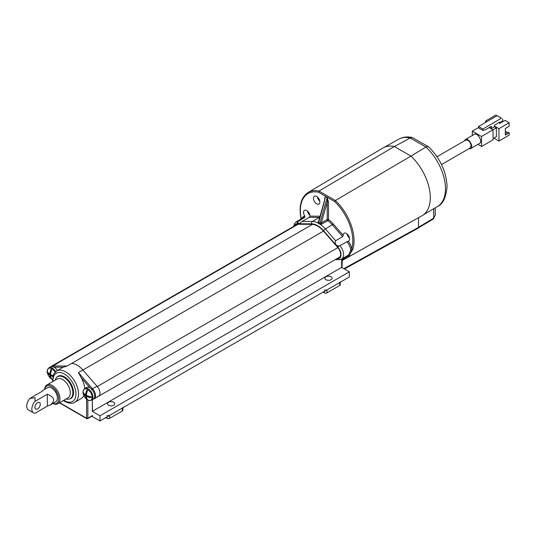 <?xml version="1.0" encoding="UTF-8"?>
<svg xmlns="http://www.w3.org/2000/svg" width="536" height="536" viewBox="0 0 536 536"><rect width="100%" height="100%" fill="white"/><g stroke="black" fill="none" stroke-linecap="round" stroke-linejoin="round"><path stroke-width="0.8" d="M92.473 411.259L92.319 399.762L92.319 411.347L341.66 267.397L341.66 259.042M52.588 367.153L52.964 365.961L67.087 366.048L63.154 367.22A18.083 10.439 -120 0 0 63.074 367.267L56.682 370.959L53.888 373.78L53.211 375.213L52.495 381.726M56.682 370.959A18.083 10.439 -120 0 1 60.052 370.108A18.083 10.439 -120 0 1 76.112 384.011A18.083 10.439 -120 0 1 74.765 402.275L81.157 398.583A18.083 10.439 -120 0 0 83.871 395.528M84.809 388.439A18.083 10.439 -120 0 0 81.083 377.572L78.424 372.594L82.899 370.014L97.029 386.235A6.874 3.966 60 0 1 98.57 396.258A6.874 3.966 -120 0 0 97.284 386.523L82.892 370.008A18.083 10.439 -120 0 0 71.569 363.468A18.083 10.439 60 0 1 82.899 370.014M297.413 224.249L55.891 363.689A6.874 3.966 60 0 1 57.439 363.375L57.178 363.368A6.874 3.966 -120 0 0 55.891 363.689L51.416 366.269A6.874 3.966 60 0 1 52.964 365.961L57.439 363.375M56.816 377.27A12.837 7.41 60 0 1 58.022 376.238A12.837 7.41 60 0 1 64.447 376.875A12.837 7.41 60 0 1 72.829 388.185A12.837 7.41 60 0 1 70.866 398.476A12.837 7.41 60 0 1 69.365 399.005M78.424 372.594L92.554 388.821L97.029 386.235M93.405 399.132L94.095 398.844A6.874 3.966 60 0 0 92.554 388.821L91.643 389.706M97.284 396.58A6.874 3.966 -120 0 0 98.57 396.258L94.095 398.844M91.817 416.224L99.991 420.948L349.331 276.991L349.331 271.826L341.66 267.397M99.991 420.948L99.991 415.775L92.319 411.347M108.56 405.223A3.618 2.09 0 0 0 112.5 405.672A3.618 2.09 0 0 0 114.731 403.742A3.618 2.09 0 0 0 113.672 402.268A3.618 2.09 0 0 0 109.733 401.812A3.618 2.09 0 0 0 107.501 403.742A3.618 2.09 0 0 0 108.56 405.223M325.928 279.725A3.618 2.09 0 0 0 329.875 280.174A3.618 2.09 0 0 0 332.106 278.244A3.618 2.09 0 0 0 331.047 276.77A3.618 2.09 0 0 0 327.101 276.315A3.618 2.09 0 0 0 324.87 278.244A3.618 2.09 0 0 0 325.928 279.725M99.991 415.775L349.331 271.826M55.664 371.662A6.78 3.913 -120 0 0 48.923 367.817L50.699 366.792A6.78 3.913 60 0 1 57.386 370.55M49.821 375.126L50.592 374.684A10.157 5.863 120 0 1 51.778 369.867A8.489 4.898 0 0 1 51.007 369.425A10.157 5.863 120 0 0 49.821 374.242A10.157 5.863 0 0 1 47.429 371.488A8.489 4.898 -60 0 0 47.429 372.379A10.157 5.863 0 0 0 49.821 375.126A10.157 5.863 120 0 0 51.007 378.577A8.489 4.898 180 0 0 51.778 379.019A10.157 5.863 120 0 1 50.592 375.568A10.157 5.863 0 0 0 52.823 376.446M50.592 374.684A10.157 5.863 0 0 0 53.057 375.629M49.821 374.242L50.672 373.746M50.592 375.568L51.443 375.079M107.026 415.407A1.809 1.045 0 0 0 109.579 415.407L109.579 418.361A1.809 1.045 180 0 1 107.026 418.361L105.746 417.624M122.898 407.722L122.898 410.241A1.809 1.045 180 0 1 122.369 410.978L122.369 408.023A1.809 1.045 0 0 0 122.898 407.286M109.579 418.361L122.369 410.978M109.579 415.407L122.369 408.023M86.497 387.461A6.78 3.913 60 0 1 91.723 389.277A6.78 3.913 60 0 1 94.684 396.104A6.78 3.913 60 0 1 93.277 399.206L91.509 400.231A6.78 3.913 -120 0 0 92.909 397.129A6.78 3.913 -120 0 0 89.948 390.302A6.78 3.913 -120 0 0 84.728 388.486L86.497 387.461M86.812 399.246A10.157 5.863 120 0 1 85.626 395.796A10.157 5.863 0 0 1 83.227 393.049A8.489 4.898 -60 0 1 83.227 392.158A10.157 5.863 0 0 0 85.626 394.911A10.157 5.863 120 0 1 86.812 390.094A8.489 4.898 0 0 0 87.576 390.536A10.157 5.863 120 0 0 86.397 395.354A10.157 5.863 0 0 0 91.16 396.74A8.489 4.898 120 0 0 91.147 397.189A8.489 4.898 120 0 0 91.16 397.625A10.157 5.863 0 0 1 86.397 396.238A10.157 5.863 120 0 0 87.576 399.688A8.489 4.898 180 0 1 86.812 399.246L87.134 399.059M85.626 394.911L86.477 394.422M85.626 395.796L86.397 395.354M86.397 396.238L87.241 395.749M301.172 219.532C298.545 206.501 300.843 197.489 308.073 192.504L382.952 147.983A39.101 22.572 60 0 1 394.342 146.509L410.958 156.11A39.101 22.572 60 0 1 422.053 215.707L346.055 258.292A37.982 21.929 60 0 1 342.832 259.565L342.249 260.483L342.022 267.605M418.542 217.676L342.249 260.483A0.905 0.503 1.8 0 1 341.66 260.617M343.877 268.677L418.536 227.358L418.536 217.817M418.536 227.358L418.154 228.195L344.427 268.992M410.958 156.11L335.389 200.511L334.658 201.556L318.485 192.216A37.078 21.407 -120 0 0 301.245 218.902M308.073 192.504A37.982 21.929 60 0 1 319.014 191.05L335.389 200.511A37.982 21.929 60 0 1 352.969 248.945L348.722 256.302A0.905 0.73 -134.1 0 1 347.576 255.927L348.621 255.404A0.905 0.73 73.9 0 0 348.226 255.25M318.485 192.216L319.014 191.05L394.342 146.509M342.658 236.651L332.441 224.926A20.797 12.006 -120 0 0 327.771 220.604L321.881 224.001A0.905 0.523 60 0 1 321.319 222.949L327.208 219.546A0.905 0.523 180 0 1 328.488 219.546A21.701 12.529 60 0 1 333.365 224.055L343.194 235.338L342.658 236.651L335.623 240.711C334.524 243.833 335.67 245.602 339.067 246.017L348.273 241.193A4.522 2.613 -120 0 0 348.648 241.039A4.522 2.613 -120 0 0 348.648 235.82A4.522 2.613 -120 0 0 344.125 233.214A4.522 2.613 -120 0 0 343.194 235.277A4.522 2.613 -120 0 0 343.194 235.338M320.381 223.298L321.319 222.949L327.208 202.24C327.536 199.586 327.523 198.092 327.168 197.757L319.945 223.164L320.381 223.298L320.153 224.256L319.382 223.921A0.905 0.509 123 0 0 319.945 223.164L318.665 222.427L324.649 200.766M321.881 224.001L320.153 224.256A20.797 12.006 -120 0 1 325.412 228.986A1.809 0.476 -41.1 0 0 323.563 230.721A18.988 10.961 -120 0 0 311.671 223.854A1.809 1.4 -89.6 0 1 312.388 221.462L302.17 221.395L309.205 217.335L309.949 216.142A4.522 2.613 -120 0 0 307.992 211.559A4.522 2.613 -120 0 0 304.488 210.326A4.522 2.613 -120 0 0 303.557 212.397A4.522 2.613 -120 0 0 304.87 216.135L304.877 217.308A9.581 5.534 -120 0 0 303.235 217.75L296.207 221.81L294.371 223.787L293.708 226.386M319.382 223.921L318.156 223.21A0.905 0.536 117 0 0 318.665 222.427L318.431 222.172A0.905 0.757 156 0 1 317.64 222.809L318.203 221.877A0.905 0.523 -120 0 0 318.578 221.884L318.431 221.944M318.156 223.21L317.64 222.809A20.797 12.006 -120 0 0 312.388 221.462L319.416 217.402L309.205 217.335M318.766 221.469L318.431 222.172L318.766 221.469M304.877 217.308L297.42 221.971L297.802 222.943L299.343 223.525L302.17 221.395M307.47 211.063A4.522 2.613 -120 0 0 309.862 215.204M347.114 233.944A4.522 2.613 -120 0 0 349.505 238.091M317.379 196.967A4.522 2.613 -120 0 0 319.771 201.107M295.155 225.555A7.236 4.174 60 0 1 296.1 224.584A7.236 4.174 60 0 1 297.453 224.249L311.845 224.35A18.445 10.646 60 0 1 323.396 231.016L337.787 247.531A7.236 4.174 60 0 1 339.134 257.783A7.236 4.174 60 0 1 337.827 258.124M348.614 255.029L350.611 250.634A9.581 5.534 -120 0 0 346.98 241.615M327.208 202.24A0.905 0.523 180 0 1 328.488 202.24L328.488 219.546A0.905 0.456 125.9 0 1 327.771 220.604A0.905 0.523 60 0 1 327.208 219.546L327.208 202.24M324.649 200.075L324.649 200.022C324.722 197.603 325.151 196.504 325.928 196.725A0.905 0.523 120 0 1 325.888 197.02L327.168 197.757A0.905 0.523 120 0 0 327.208 197.462L328.488 202.24M349.485 255.377A0.905 0.817 -147.9 0 1 348.621 255.404C350.102 254.392 351.047 252.758 351.455 250.493L351.723 248.751A37.078 21.407 -120 0 0 334.658 201.556M352.252 250.587A0.905 0.543 -151.1 0 1 351.455 250.493A0.905 0.523 -0 0 0 350.611 250.634M313.466 198.3A4.522 2.613 -120 0 0 315.436 202.849A4.522 2.613 -120 0 0 318.92 204.055A4.522 2.613 -120 0 0 318.92 198.836A4.522 2.613 -120 0 0 314.398 196.23A4.522 2.613 -120 0 0 313.466 198.3M352.969 248.945A0.905 0.65 -163.4 0 1 351.723 248.751A10.486 6.057 60 0 0 348.273 241.193M341.827 259.116L342.832 259.565A0.905 0.73 -104 0 1 341.827 259.116A37.078 21.407 -120 0 0 347.576 255.927L347.067 255.927M469.864 148.177L471.184 145.919C470.353 141.812 468.524 139.889 465.717 140.131L436.994 156.706M464.424 140.874L465.342 139.581C468.538 137.35 474.146 146.951 470.635 148.633L468.866 148.753M470.635 148.633L479.586 143.407C483.097 141.718 477.489 132.117 474.293 134.348L465.342 139.581M472.33 135.494L472.31 131.179L481.516 136.492L481.569 146.502L477.904 144.385M478.561 127.528L472.31 131.179M489.194 127.561L493.026 129.772L493.08 139.782L481.569 146.502M493.073 138.596L496.396 136.653L496.349 127.823L481.516 136.492M505.334 131.394L507.277 132.519M493.87 138.127L498.969 141.075L509.2 135.099L509.187 132.888L507.907 132.151L505.348 133.652M509.187 132.888L505.354 135.132L505.321 128.506L509.153 126.268L509.133 122.731L505.046 120.372L499.927 123.36L498.782 122.697M497.006 115.729L495.84 115.052L485.609 121.036L485.616 122.389M497.093 115.682L478.554 126.516L482.903 129.022L501.441 118.188L497.093 115.682L501.441 118.188M500.457 123.052L502.735 120.486L502.728 118.912M500.061 123.28L498.916 122.617M500.188 123.206L500.182 121.88L494.427 125.243L494.433 126.128L498.909 128.707L509.133 122.731M478.554 126.516L478.561 127.93L482.909 130.442L485.469 129.739L491.351 126.302L491.365 128.506L489.462 127.407M482.903 129.022L482.909 130.442M498.969 141.075L498.909 128.707M486.782 121.706L485.609 121.036M491.365 128.506L494.433 126.717L494.433 126.128M496.349 127.823L494.433 126.717M425.872 147.025L427.098 146.536L428.619 146.851C440.217 158.388 446.361 171.62 447.044 186.548C446.079 197.536 442.924 204.169 437.564 206.447A38.833 22.425 -120 0 0 425.872 147.025L410.181 137.966A38.833 22.425 -120 0 0 398.73 139.179C402.898 136.948 407.44 136.405 412.372 137.551L410.181 137.966M428.385 146.676L412.372 137.551M435.279 215.097L433.363 218.976A1.809 1.045 -120.9 0 0 433.725 218.159L435.279 215.097L435.279 207.794M425.839 147.045L410.951 156.164M410.147 137.98L394.349 146.576M324.394 289.909A1.809 1.045 0 0 0 326.953 289.909L326.953 292.864A1.809 1.045 180 0 1 324.394 292.864L323.114 292.127M340.266 282.224L340.266 284.743A1.809 1.045 180 0 1 339.737 285.48L339.737 282.526A1.809 1.045 0 0 0 340.266 281.789M326.953 292.864L339.737 285.48M326.953 289.909L339.737 282.526M42.223 391.28L42.223 390.791L42.223 391.28L29.922 398.382L35.034 397.692L35.034 401.337L47.336 394.235C54.558 397.196 55.563 400.747 50.364 404.881L47.336 406.134L35.034 413.243A8.141 4.697 -60 0 1 33.527 412.861A8.141 4.697 -60 0 1 35.034 401.337M42.223 390.791L47.59 387.689A8.141 4.697 60 0 1 51.657 388.091A8.141 4.697 60 0 1 56.977 395.267A8.141 4.697 60 0 1 55.724 401.786L50.364 404.881M47.336 406.134L47.336 394.235M40.28 404.258A3.799 2.191 120 0 0 39.49 402.523A3.799 2.191 120 0 0 35.691 404.714A3.799 2.191 120 0 0 35.691 409.102A3.799 2.191 120 0 0 38.619 408.084A3.799 2.191 120 0 0 40.28 404.258M33.527 412.861L28.408 409.906A8.141 4.697 -60 0 1 29.922 398.382M52.87 403.434A9.943 5.742 -120 0 0 58.665 398.081A9.943 5.742 -120 0 0 51.657 386.617A9.943 5.742 -120 0 0 44.729 389.344M55.228 380.145A12.656 7.31 60 0 1 57.587 376.701A12.656 7.31 60 0 1 63.918 377.324A12.656 7.31 60 0 1 72.762 391.22A12.656 7.31 60 0 1 70.243 398.623A12.656 7.31 60 0 1 66.082 398.938M44.642 389.391A10.847 6.264 60 0 1 46.873 384.975A10.847 6.264 60 0 1 57.721 391.233A10.847 6.264 60 0 1 57.721 403.762A10.847 6.264 60 0 1 52.776 403.487M57.721 403.762L68.059 397.792A10.847 6.264 -120 0 0 68.059 385.27A10.847 6.264 -120 0 0 57.211 379.006L46.873 384.975M87.207 418.583A0.905 0.523 -60 0 1 86.752 418.629A0.905 0.523 -60 0 1 86.564 418.214L86.564 399.581A1.809 1.045 60 0 1 86.618 399.199M59.63 402.663L86.564 418.214A0.905 0.523 180 0 0 87.844 418.214L92.567 415.487M87.844 400.044L87.844 418.214A0.905 0.523 60 0 1 87.656 418.629L92.386 415.896M87.321 399.729A0.905 0.523 180 0 1 86.564 399.581M90.088 387.917L81.083 377.572M63.154 367.22L54.149 367.167M67.087 366.048L312.481 224.376M63.804 400.251A16.274 9.393 -120 0 0 64.447 400.647A16.274 9.393 -120 0 0 75.951 393.752A16.274 9.393 -120 0 0 64.019 373.827A16.274 9.393 -120 0 0 52.957 381.458M337.861 247.625L97.284 386.523M298.13 224.256L57.178 363.368M323.469 231.11L82.892 370.008M50.672 378.409L52.414 379.555A6.452 3.725 60 0 1 50.672 378.409A10.171 10.171 0 0 1 47.403 372.748A6.452 3.725 60 0 1 49.58 368.091A6.452 3.725 60 0 1 55.094 372.198M107.026 418.361L107.026 416.887M92.185 397.277A6.452 3.725 60 0 1 86.477 399.079A10.171 10.171 0 0 1 83.207 393.417A6.452 3.725 60 0 1 87.046 389.089A6.452 3.725 60 0 1 92.185 397.277M348.722 256.302A37.982 21.929 60 0 1 346.055 258.292L342.678 259.625M333.365 224.055L325.412 228.986L335.623 240.711M319.724 217.415A20.797 12.006 -120 0 0 319.416 217.402A0.905 0.697 90.4 0 0 319.778 216.209A21.701 12.529 60 0 1 320.059 216.216M297.42 221.971A1.809 1.4 90.4 0 0 297.286 223.753A7.779 4.489 -120 0 0 294.465 225.951M311.671 223.854L297.286 223.753M339.067 246.017A1.809 0.476 138.9 0 0 337.955 247.237L323.563 230.721M336.983 258.613L337.955 258.62A7.779 4.489 -120 0 0 341.017 254.694A7.779 4.489 -120 0 0 337.955 247.237M337.955 258.62A1.809 1.4 90.4 0 0 339.221 259.692L341.593 259.082A9.581 5.534 -120 0 0 339.951 245.676M297.849 221.368A9.581 5.534 -120 0 0 296.207 221.81M325.928 196.725L327.208 197.462M309.949 216.142L319.778 216.209M301.748 218.614A10.486 6.057 60 0 1 304.87 216.135M348.856 256.168A0.905 0.75 -135.7 0 1 347.73 255.866A0.905 0.697 90.4 0 0 347.583 255.625M418.536 227.237L433.725 218.159L433.725 208.718L423.386 214.849M419.983 216.866L418.536 217.723M324.394 292.864L324.394 291.383M87.656 418.629A0.905 0.905 0 0 1 86.752 418.629L59.369 402.817M74.765 402.275C72.688 403.876 69.379 403.608 64.823 401.471L63.342 400.519M51.416 366.269L50.826 366.725M340.085 256.818L98.57 396.258M48.923 367.817C47.289 369.82 46.786 371.461 47.403 372.748M84.728 388.486C83.093 390.489 82.584 392.138 83.207 393.417M91.509 400.231C88.956 400.647 87.281 400.258 86.477 399.079M318.451 221.891L325.124 198.407M335.168 259.659L339.221 259.692M341.593 259.082L348.708 254.975M441.517 164.539L470.601 147.748M433.363 218.976L418.415 227.907M437.564 206.447L423.494 214.769M398.73 139.179L384.48 147.206M70.243 398.623L71.844 397.699M57.587 376.701L59.188 375.776"/></g></svg>
